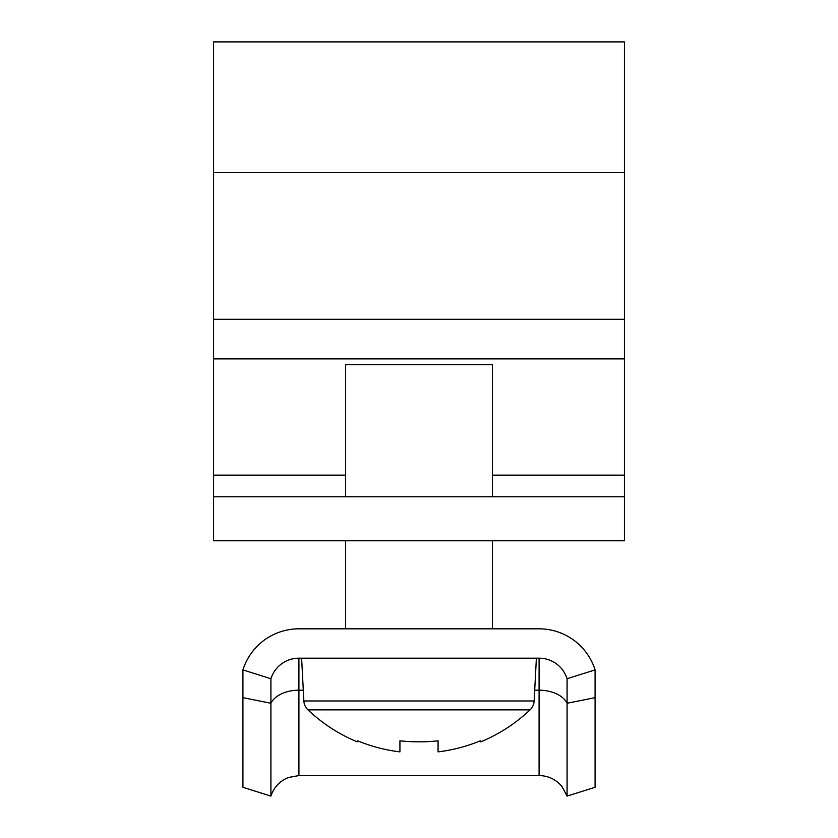 <?xml version="1.0" encoding="UTF-8"?>
<svg xmlns="http://www.w3.org/2000/svg" width="838" height="838" viewBox="0 0 838 838"><rect width="100%" height="100%" fill="white"/><g stroke="black" fill="none" stroke-linecap="round" stroke-linejoin="round"><path stroke-width="1.26" d="M213.575 358.874L213.575 41.9L624.425 41.9L624.425 496.766L213.575 496.766L213.575 358.874L624.425 358.874M624.425 496.766L624.425 540.782L213.575 540.782L213.575 496.766M345.633 540.782L345.633 628.825L298.915 628.825A58.691 58.691 0 0 0 242.926 669.908L270.915 678.717A29.351 29.351 0 0 1 298.915 658.176L539.085 658.176A29.351 29.351 0 0 1 567.085 678.717L595.074 669.908A58.691 58.691 0 0 0 539.085 628.825L492.367 628.825L492.367 540.782M567.085 796.1L562.057 786.641C556.086 779.455 548.429 775.758 539.085 775.559L539.085 690.187A29.351 18.677 180 0 1 567.085 703.26L567.085 796.1L595.074 787.301L595.074 669.908M539.085 775.559L298.915 775.559L288.377 777.517C279.735 781.058 273.911 787.249 270.915 796.1L270.915 678.717M270.915 796.1L242.926 787.301L242.926 669.908M539.085 628.825L298.915 628.825M595.074 697.656L567.085 703.26L567.085 678.717M438.075 751.864A160.278 160.278 0 0 0 480.3 740.823L480.803 741.829A161.409 161.409 0 0 0 530.035 709.87A13.209 13.209 0 0 0 534.141 700.977L303.859 700.977A13.209 13.209 0 0 0 307.965 709.87A161.409 161.409 0 0 0 357.198 741.829L357.7 740.823A160.278 160.278 0 0 0 399.925 751.864L399.925 740.823A161.011 144.105 0 0 0 419 741.829A161.011 144.105 0 0 0 438.075 740.823L438.075 751.864L438.075 740.823M530.035 709.87L307.965 709.87M534.141 700.977L536.383 658.176M303.859 700.977L301.617 658.176M492.367 496.766L492.367 364.708L345.633 364.708L345.633 496.766M624.425 172.586L213.575 172.586M624.425 319.288L213.575 319.288M624.425 475.146L492.367 475.146M345.633 475.146L213.575 475.146M298.915 775.559L298.915 690.187L303.293 690.187M534.707 690.187L539.085 690.187L539.085 658.176M242.926 697.656L270.915 703.26A29.351 18.677 180 0 1 298.915 690.187L298.915 658.176"/></g></svg>
